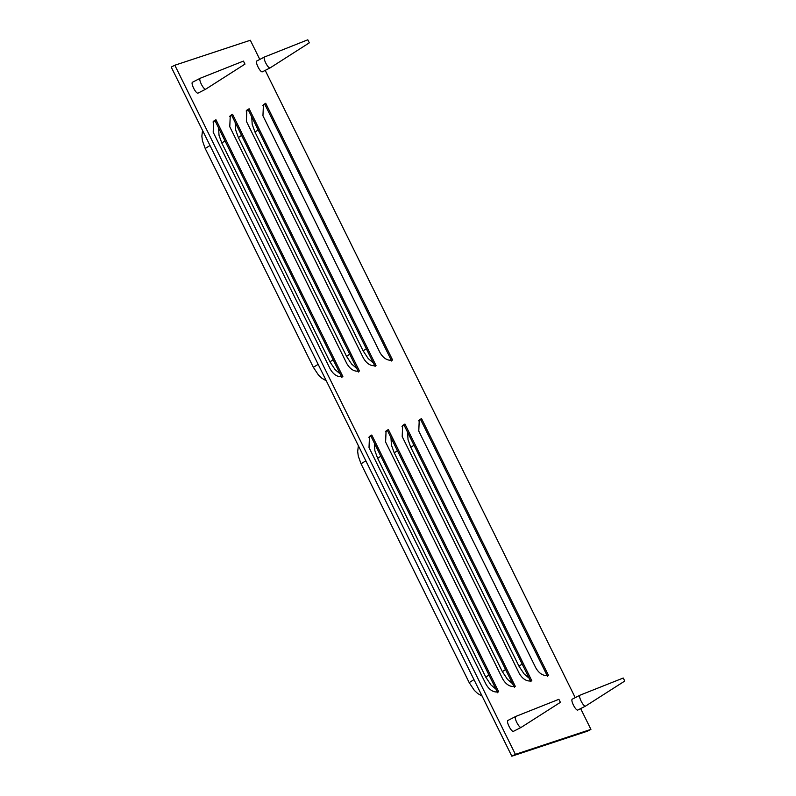<?xml version="1.0" encoding="UTF-8"?>
<svg xmlns="http://www.w3.org/2000/svg" width="796" height="796" viewBox="0 0 796 796"><rect width="100%" height="100%" fill="white"/><g stroke="black" fill="none" stroke-linecap="round" stroke-linejoin="round"><path stroke-width="1.19" d="M341.932 377.493L215.01 120.684L212.98 121.997M215.01 120.684L215.945 119.718L342.867 376.528C337.922 377.433 333.713 374.956 330.25 369.105L213.189 132.236L213.666 121.151L215.945 119.718M358.518 372.011L231.596 115.201L229.566 116.505M231.596 115.201L232.531 114.236L359.454 371.045C354.509 371.941 350.3 369.463 346.837 363.613L229.775 126.753L230.253 115.659L232.531 114.236M375.105 366.518L248.183 109.719L246.153 111.022M248.183 109.719L249.118 108.754L376.04 365.563C371.095 366.459 366.886 363.981 363.424 358.13L246.362 121.271L246.84 110.176L249.118 108.754M391.692 361.036L264.769 104.226L262.74 105.53M264.769 104.226L265.705 103.261L392.627 360.071C387.682 360.976 383.473 358.499 380.01 352.638L262.949 115.778L263.426 104.684L265.705 103.261M497.759 692.779L370.837 435.979L368.807 437.283M370.837 435.979L371.772 435.014L498.694 691.823C493.749 692.719 489.54 690.241 486.077 684.391L369.016 447.531L369.483 436.437L371.772 435.014M514.345 687.296L387.423 430.487L385.393 431.79M387.423 430.487L388.358 429.522L515.281 686.331C510.335 687.237 506.127 684.759 502.664 678.908L385.602 442.039L386.07 430.944L388.358 429.522M530.932 681.814L404.01 425.004L401.98 426.308M404.01 425.004L404.945 424.039L531.867 680.849C526.922 681.744 522.713 679.267 519.251 673.416L402.189 436.556L402.657 425.462L404.945 424.039M547.519 676.321L420.596 419.522L418.567 420.825M420.596 419.522L421.532 418.557L548.454 675.366C543.509 676.262 539.3 673.784 535.837 667.934L418.776 431.074L419.243 419.98L421.532 418.557M515.41 754.359L590.921 729.385L587.319 731.226L511.818 756.2L171.23 67.073L174.821 65.232L515.41 754.359L511.818 756.2M590.921 729.385L580.652 708.599M575.229 697.644L265.217 70.376M259.804 59.431L250.332 40.258L174.821 65.232M585.657 706.032L577.856 710.022C575.707 711.087 570.006 699.545 572.453 699.077L580.175 695.127C577.727 695.585 583.428 707.127 585.577 706.072L624.77 681.048L623.238 678.023L624.741 681.058M309.306 42.835L270.282 67.789L262.431 71.799C260.282 72.864 254.581 61.322 257.028 60.864L264.71 56.914L307.793 39.8L309.306 42.835L307.803 39.8M270.232 67.809L270.152 67.849C268.003 68.904 262.292 57.362 264.74 56.904M521.29 727.325L513.49 731.305C511.34 732.37 505.639 720.828 508.087 720.37L515.808 716.42C513.36 716.878 519.062 728.42 521.211 727.355L560.404 702.331L558.872 699.306L560.374 702.351M515.778 716.43L558.872 699.306M205.865 89.102L198.065 93.092C195.916 94.147 190.214 82.605 192.662 82.147L200.373 78.197C197.925 78.655 203.637 90.197 205.786 89.132L244.979 64.108L243.437 61.093L244.939 64.128M318.141 364.339L313.365 367.324L205.219 148.514L202.443 140.802L201.856 136.196L202.532 130.415M209.995 145.519L205.219 148.514M333.146 359.732L329.952 361.842L221.805 143.021L219.029 135.32L218.562 127.877M224.999 140.912L221.805 143.021M349.733 354.24L346.539 356.359L238.392 137.539L235.616 129.828L235.148 122.385M241.586 135.419L238.392 137.539M366.319 348.757L363.125 350.867L254.979 132.056L252.203 124.345L251.735 116.903M258.173 129.937L254.979 132.056M473.968 679.625L469.192 682.62L361.046 463.799L358.27 456.088L357.683 451.481L358.359 445.71M365.822 460.804L361.046 463.799M488.973 675.018L485.779 677.127L377.632 458.317L374.856 450.606L374.389 443.163M380.826 456.198L377.632 458.317M505.56 669.535L502.366 671.645L394.219 452.825L391.443 445.123L390.975 437.681M397.413 450.715L394.219 452.825M522.146 664.043L518.952 666.162L410.806 447.342L408.03 439.631L407.562 432.188M414 445.223L410.806 447.342M326.28 380.806L321.873 378.229L318.49 375.065L313.365 367.324M340.161 373.921L335.076 369.573L329.952 361.842M356.747 368.429L351.663 364.09L346.539 356.359M373.334 362.946L368.25 358.608L363.125 350.867M482.107 696.092L477.7 693.525L474.316 690.351L469.192 682.62M495.988 689.207L490.903 684.868L485.779 677.127M512.574 683.724L507.49 679.376L502.366 671.645M529.161 678.232L524.076 673.894L518.952 666.162M580.145 695.137L623.228 678.023M200.343 78.207L243.427 61.093"/></g></svg>
